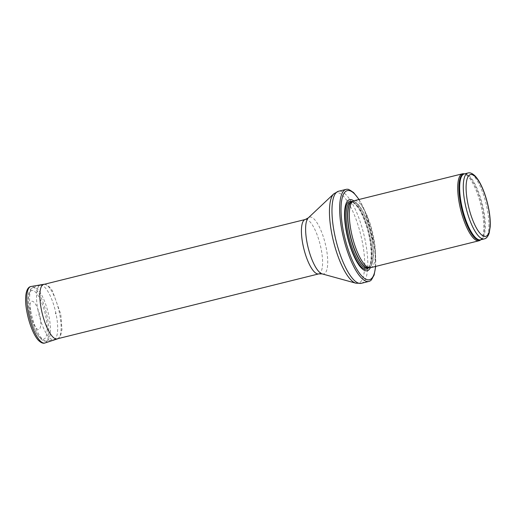 <?xml version="1.0" encoding="UTF-8"?>
<svg xmlns="http://www.w3.org/2000/svg" width="516" height="516" viewBox="0 0 516 516"><rect width="100%" height="100%" fill="white"/><g stroke="black" fill="none" stroke-linecap="round" stroke-linejoin="round"><path stroke-width="0.39" stroke-dasharray="2.58 1.94" d="M480.157 240.243A34.488 10.359 76.1 0 0 480.796 204.787A34.488 10.359 76.1 0 0 463.645 173.744M370.682 267.662A34.488 10.359 76.1 0 0 372.423 231.697A34.488 10.359 76.1 0 0 354.06 200.718M370.314 267.727A36.642 11.004 76.1 0 0 369.063 232.529A36.642 11.004 76.1 0 0 353.705 200.834M371.217 280.104A47.42 14.242 76.1 0 0 371.378 231.955A47.42 14.242 76.1 0 0 348.713 189.469M37.829 309.419A28.019 8.417 76.1 0 0 53.722 339.696A28.019 8.417 76.1 0 0 53.858 339.663A28.019 8.417 76.1 0 0 55.277 310.445A28.019 8.417 76.1 0 0 40.351 285.277A28.019 8.417 76.1 0 0 40.222 285.316A28.019 8.417 76.1 0 0 37.829 309.419M55.47 312.928L55.657 313.96A13.274 3.986 76.1 0 0 55.47 312.928M40.1 316.992A14.558 4.373 -103.9 0 1 40.274 317.972A14.558 4.373 -103.9 0 1 35.004 326.544A14.558 4.373 -103.9 0 1 29.825 305.691A14.558 4.373 -103.9 0 1 34.282 302.55A14.558 4.373 -103.9 0 1 40.1 316.992M484.292 238.895A33.946 10.197 76.1 0 0 486.001 203.491A33.946 10.197 76.1 0 0 467.928 173.002M480.835 239.753A34.075 10.236 76.1 0 0 481.086 239.598L480.648 239.798A33.946 10.197 76.1 0 0 482.363 204.394A33.946 10.197 76.1 0 0 464.29 173.905L464.768 173.886A34.075 10.236 76.1 0 0 464.471 173.86M480.867 239.746L481.086 239.598A34.075 10.236 76.1 0 0 481.718 204.555A34.075 10.236 76.1 0 0 464.768 173.886L464.503 173.853M368.16 267.701A33.946 10.197 76.1 0 0 368.585 267.63L367.934 267.694A33.979 10.204 76.1 0 0 370.514 232.168A33.979 10.204 76.1 0 0 351.615 201.975L352.222 201.73A33.946 10.197 76.1 0 0 351.815 201.866M368.276 267.707L368.585 267.63A33.946 10.197 76.1 0 0 370.301 232.219A33.946 10.197 76.1 0 0 352.222 201.73L351.912 201.808M367.128 267.991A33.946 10.197 76.1 0 0 368.843 232.581A33.946 10.197 76.1 0 0 350.77 202.091C351.796 200.963 354.318 202.93 358.323 208.013C360.981 212.031 363.412 217.281 365.631 223.75C372.565 243.113 372.952 267.23 367.128 267.991M368.637 267.714A34.933 10.494 76.1 0 0 368.34 232.71A34.933 10.494 76.1 0 0 352.228 201.627M375.525 266.456A45.911 13.79 76.1 0 0 358.904 199.518M361.316 283.31A47.42 14.242 76.1 0 0 363.716 233.858A47.42 14.242 76.1 0 0 338.464 191.268M355.911 283.207A46.666 14.016 76.1 0 0 360.697 234.606A46.666 14.016 76.1 0 0 333.736 193.887M322.21 273.906A29.277 8.791 76.1 0 0 325.209 243.417A29.277 8.791 76.1 0 0 308.297 217.875M318.759 273.893A28.019 8.417 76.1 0 0 320.172 244.668A28.019 8.417 76.1 0 0 305.253 219.5M30.85 311.232A27.619 8.295 76.1 0 0 46.517 341.07A27.619 8.295 76.1 0 0 48.046 312.238A27.619 8.295 76.1 0 0 33.211 287.47A27.619 8.295 76.1 0 0 30.85 311.232M29.438 312.077A25.032 7.521 76.1 0 0 45.834 337.129A25.032 7.521 76.1 0 0 37.913 295.197A25.032 7.521 76.1 0 0 29.438 312.077M57.444 338.896A28.141 8.45 76.1 0 0 59.811 314.766A28.141 8.45 76.1 0 0 59.798 314.695A28.141 8.45 76.1 0 0 43.879 284.284M44.989 342.972A29.096 8.74 76.1 0 0 47.427 317.953A29.096 8.74 76.1 0 0 30.966 286.503M375.693 266.417L374.855 247.454L365.115 211.334L359.072 199.473M42.963 284.626L40.351 285.277M56.47 339.018L53.858 339.663M40.222 285.316L33.211 287.47C31.295 287.973 29.857 289.766 28.896 292.843L28.128 297.848C27.909 301.97 28.296 306.672 29.289 311.961C31.012 320.707 33.605 328.086 37.068 334.097L40.177 338.322C42.454 340.599 44.563 341.515 46.517 341.07L53.722 339.696M44.602 284.219L48.246 285.683L52.322 290.547L60.811 314.315L61.972 329.414L60.649 335.613L58.108 338.612M36.301 315.379L36.197 314.96M35.004 326.544C31.431 320.055 29.702 313.102 29.825 305.691"/><path stroke-width="0.77" d="M464.503 173.853L463.645 173.744A34.488 10.359 76.1 0 0 462.433 173.808A34.488 10.359 76.1 0 0 459.324 203.523A34.488 10.359 76.1 0 0 479.054 240.753A34.488 10.359 76.1 0 0 480.157 240.243L480.867 239.746M462.433 173.808L354.06 200.718A34.488 10.359 76.1 0 0 353.241 201.047A34.488 10.359 76.1 0 0 350.951 230.433A34.488 10.359 76.1 0 0 369.804 267.752A34.488 10.359 76.1 0 0 370.682 267.662L479.054 240.753M353.705 200.834A36.642 11.004 76.1 0 0 346.249 231.194A36.642 11.004 76.1 0 0 358.181 263.979A36.642 11.004 76.1 0 0 370.314 267.727M359.072 199.473L353.537 192.481L348.713 189.469A47.42 14.242 76.1 0 0 346.133 189.366A47.42 14.242 76.1 0 0 341.856 230.22A47.42 14.242 76.1 0 0 368.985 281.407A47.42 14.242 76.1 0 0 371.217 280.104L374.106 275.105L375.693 266.417M464.864 202.253A33.946 10.197 76.1 0 0 484.292 238.895C486.33 238.54 487.949 236.631 489.162 233.161L490.2 226.814C490.555 220.074 489.678 212.315 487.568 203.536C485.814 196.435 483.589 190.152 480.88 184.683C478.971 180.852 476.978 177.885 474.913 175.788C472.205 173.286 469.876 172.357 467.928 173.002A33.946 10.197 76.1 0 0 464.864 202.253M467.573 201.995A31.792 9.546 -103.9 0 1 478.338 180.555A31.792 9.546 -103.9 0 1 488.4 233.812A31.792 9.546 -103.9 0 1 467.573 201.995M467.928 173.002L464.29 173.905A33.946 10.197 76.1 0 0 461.227 203.156A33.946 10.197 76.1 0 0 480.648 239.798L484.292 238.895M464.471 173.86A34.075 10.236 76.1 0 0 460.504 203.31A34.075 10.236 76.1 0 0 480.835 239.753M353.241 201.047L351.615 201.975A33.979 10.204 76.1 0 0 349.364 230.929A33.979 10.204 76.1 0 0 367.934 267.694L369.804 267.752M351.815 201.866A33.946 10.197 76.1 0 0 349.164 230.981A33.946 10.197 76.1 0 0 368.16 267.701M351.912 201.808L350.77 202.091A33.946 10.197 76.1 0 0 347.707 231.342A33.946 10.197 76.1 0 0 367.128 267.991L368.276 267.707M352.228 201.627A34.933 10.494 76.1 0 0 346.591 231.432A34.933 10.494 76.1 0 0 368.637 267.714M358.904 199.518A45.911 13.79 76.1 0 0 343.566 194.132A45.911 13.79 76.1 0 0 343.179 230.181A45.911 13.79 76.1 0 0 361.361 275.538A45.911 13.79 76.1 0 0 375.525 266.456M346.133 189.366L338.464 191.268A47.42 14.242 76.1 0 0 334.187 232.129A47.42 14.242 76.1 0 0 361.316 283.31L368.985 281.407M308.297 217.875A29.277 8.791 76.1 0 0 306.981 242.352A29.277 8.791 76.1 0 0 322.21 273.906L318.759 273.893A28.019 8.417 76.1 0 1 302.724 243.642A28.019 8.417 76.1 0 1 305.253 219.5L308.297 217.875L333.736 193.887A46.666 14.016 76.1 0 0 331.64 232.903A46.666 14.016 76.1 0 0 355.911 283.207L361.316 283.31M30.966 286.503C25.852 287.244 24.433 297.751 26.522 309.697C29.031 324.803 34.824 337.316 39.042 340.908C41.37 342.959 43.35 343.65 44.989 342.972A29.096 8.74 76.1 0 1 29.309 316.889A29.096 8.74 76.1 0 1 30.966 286.503L43.879 284.284A28.141 8.45 76.1 0 0 42.28 313.67A28.141 8.45 76.1 0 0 57.444 338.896L58.108 338.612M333.736 193.887L338.464 191.268M322.21 273.906L355.911 283.207M305.253 219.5L42.963 284.626M318.759 273.893L56.47 339.018M43.879 284.284L44.602 284.219M44.989 342.972L57.444 338.896"/></g></svg>

